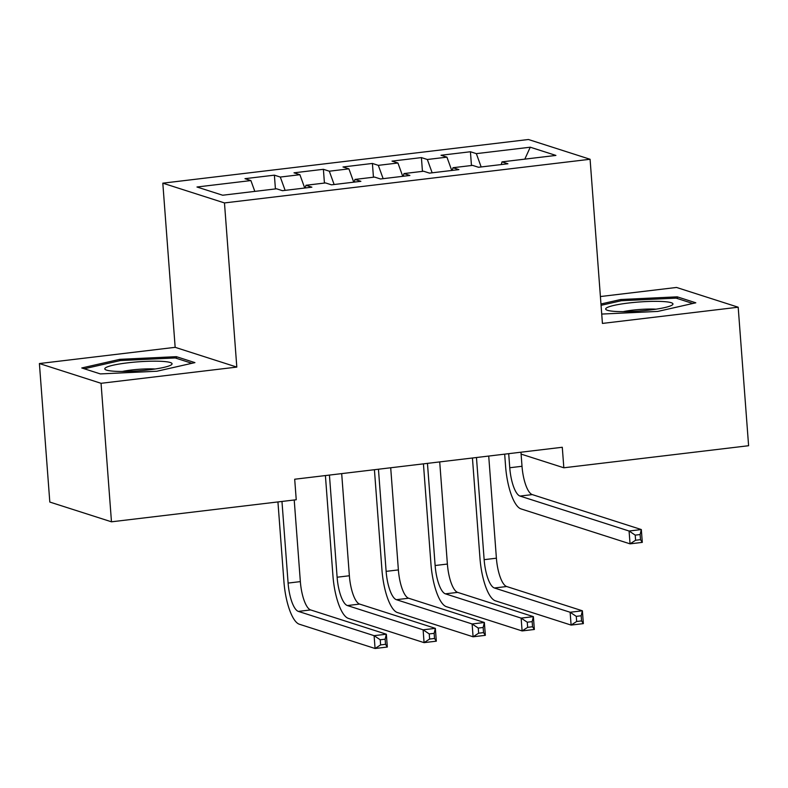 <?xml version="1.0" encoding="UTF-8"?>
<svg xmlns="http://www.w3.org/2000/svg" width="788" height="788" viewBox="0 0 788 788"><rect width="100%" height="100%" fill="white"/><g stroke="black" fill="none" stroke-linecap="round" stroke-linejoin="round"><path stroke-width="1.18" d="M39.4 363.544L101.051 383.303L236.814 367.09L175.163 347.331L39.4 363.544L49.811 502.054L111.472 521.814L296.239 499.75L294.692 479.232L562.287 447.269L563.834 467.786L748.6 445.722L738.189 307.212L676.528 287.453L600.407 296.544M175.163 347.331L162.811 183.171L528.433 139.506L590.084 159.265L224.472 202.93L162.811 183.171M524.808 159.146L530.255 147.208L476.346 153.64L470.426 151.749L441.024 155.256L446.934 157.157L427.332 159.491L421.413 157.6L392.01 161.116L397.93 163.008L378.319 165.352L372.409 163.451L342.997 166.967L348.917 168.859L329.315 171.203L323.395 169.302L293.993 172.818L299.903 174.709L280.301 177.054L274.382 175.163L244.979 178.669L250.899 180.57L254.819 191.386M530.255 147.208L555.914 155.423L502.005 161.865L501.257 164.554M250.899 180.57L196.98 187.002L222.649 195.227L276.558 188.795L282.468 190.686L311.881 187.18L305.961 185.278L325.562 182.934L331.482 184.835L360.884 181.319L354.974 179.428L374.576 177.083L380.496 178.984L409.898 175.468L403.988 173.577L423.589 171.232L429.499 173.124L458.911 169.617L452.992 167.716L472.593 165.382L478.513 167.273L507.915 163.766L502.005 161.865M280.301 177.054L285.128 190.371M299.903 174.709L304.729 188.027M329.315 171.203L334.132 184.52M348.917 168.859L353.743 182.176M305.961 185.278L305.212 187.968M378.319 165.352L383.145 178.669M397.93 163.008L402.747 176.325M354.974 179.428L354.226 182.117M427.332 159.491L432.159 172.808M446.934 157.157L451.76 170.474M403.988 173.577L403.229 176.266M476.346 153.64L481.163 166.958M452.992 167.716L452.243 170.415M101.051 383.303L111.472 521.814M590.084 159.265L602.426 323.425L738.189 307.212M236.814 367.09L224.472 202.93M521.095 454.095L563.834 467.786M601.727 314.067L657.803 311.418L695.814 302.799L677.247 296.84L620.668 299.519L600.968 303.991M194.931 362.618L176.364 356.668L119.786 359.338L81.775 367.966L100.342 373.916L156.92 371.237L194.931 362.618M470.426 151.749L471.46 165.51M421.413 157.6L422.447 171.37M372.409 163.451L373.443 177.221M323.395 169.302L324.429 183.072M274.382 175.163L275.426 188.923M620.767 300.858L620.668 299.519M677.375 298.534L677.247 296.84M176.492 358.353L176.364 356.668M119.884 360.677L119.786 359.338M508.703 453.671L509.757 467.747A25.955 8.038 -96.8 0 0 520.021 496.066L629.08 531.023L641.333 529.556L642.299 542.38L630.045 543.848L520.986 508.89A38.927 12.056 83.2 0 1 505.591 466.407L504.675 454.154M520.957 452.204L522.011 466.279A25.955 8.038 -96.8 0 0 532.274 494.598L641.333 529.556L640.112 534.54L635.217 535.121L635.601 540.253L640.496 539.662L640.112 534.54M635.601 540.253L630.045 543.848L629.08 531.023L635.217 535.121M640.496 539.662L642.299 542.38M476.464 457.523L484.147 559.667A25.955 8.038 -96.8 0 0 494.411 587.986L570.138 612.256L582.391 610.798L583.356 623.623L571.103 625.081L495.376 600.811A38.927 12.056 83.2 0 1 479.981 558.328L472.436 458.005M488.718 456.055L496.401 558.2A25.955 8.038 -96.8 0 0 506.664 586.518L582.391 610.798L581.17 615.773L576.274 616.364L576.658 621.486L581.564 620.905L581.17 615.773M576.658 621.486L571.103 625.081L570.138 612.256L576.274 616.364M581.564 620.905L583.356 623.623M427.46 463.374L435.134 565.518A25.955 8.038 -96.8 0 0 445.397 593.837L521.134 618.107L533.387 616.649L534.353 629.474L522.099 630.932L446.363 606.661A38.927 12.056 83.2 0 1 430.967 564.178L423.432 463.856M439.714 461.906L447.387 564.05A25.955 8.038 -96.8 0 0 457.651 592.379L533.387 616.649L532.166 621.624L527.261 622.215L527.645 627.346L532.55 626.755L532.166 621.624M527.645 627.346L522.099 630.932L521.134 618.107L527.261 622.215M532.55 626.755L534.353 629.474M378.447 469.224L386.13 571.369A25.955 8.038 -96.8 0 0 396.384 599.688L472.12 623.968L484.374 622.5L485.339 635.325L473.086 636.793L397.349 612.512A38.927 12.056 83.2 0 1 381.963 570.039L374.418 469.707M390.7 467.767L398.383 569.911A25.955 8.038 -96.8 0 0 408.637 598.23L484.374 622.5L483.152 627.484L478.257 628.066L478.641 633.197L483.536 632.616L483.152 627.484M478.641 633.197L473.086 636.793L472.12 623.968L478.257 628.066M483.536 632.616L485.339 635.325M617.142 311.526A33.736 4.501 -4.3 0 0 672.105 305.084A33.736 4.501 -4.3 0 0 661.487 301.459A33.736 4.501 -4.3 0 0 621.771 303.941A33.736 4.501 -4.3 0 0 606.671 309.999A33.736 4.501 -4.3 0 0 617.142 311.526M656.02 309.182A23.098 3.083 -4.3 0 0 654.946 309.123A23.098 3.083 -4.3 0 0 623.2 311.644M601.067 305.32L621.318 300.73L676.143 298.14L692.8 303.478M116.26 371.345A33.736 4.501 -4.3 0 0 171.223 364.903A33.736 4.501 -4.3 0 0 160.604 361.288A33.736 4.501 -4.3 0 0 120.889 363.76A33.736 4.501 -4.3 0 0 105.789 369.818A33.736 4.501 -4.3 0 0 116.26 371.345M155.137 369.001A23.098 3.083 -4.3 0 0 154.064 368.942A23.098 3.083 -4.3 0 0 122.317 371.463M84.257 368.754L120.436 360.549L175.261 357.959L191.917 363.298M329.433 475.085L337.116 577.22A25.955 8.038 -96.8 0 0 347.38 605.548L423.107 629.819L435.36 628.351L436.325 641.176L424.072 642.644L348.345 618.373A38.927 12.056 83.2 0 1 332.95 575.89L325.405 475.558M341.687 473.618L349.37 575.762A25.955 8.038 -96.8 0 0 359.633 604.081L435.36 628.351L434.149 633.335L429.243 633.916L429.627 639.048L434.533 638.467L434.149 633.335M429.627 639.048L424.072 642.644L423.107 629.819L429.243 633.916M434.533 638.467L436.325 641.176M281.966 501.454L288.103 583.081A25.955 8.038 -96.8 0 0 298.366 611.399L374.103 635.67L386.356 634.212L387.322 647.037L375.068 648.494L299.332 624.224A38.927 12.056 83.2 0 1 283.936 581.741L277.937 501.936M294.219 499.996L300.356 581.613A25.955 8.038 -96.8 0 0 310.62 609.932L386.356 634.212L385.135 639.186L380.23 639.777L380.614 644.899L385.519 644.318L385.135 639.186M380.614 644.899L375.068 648.494L374.103 635.67L380.23 639.777M385.519 644.318L387.322 647.037M522.011 466.279L509.757 467.747M532.274 494.598L520.021 496.066M496.401 558.2L484.147 559.667M506.664 586.518L494.411 587.986M447.387 564.05L435.134 565.518M457.651 592.379L445.397 593.837M398.383 569.911L386.13 571.369M408.637 598.23L396.384 599.688M349.37 575.762L337.116 577.22M359.633 604.081L347.38 605.548M300.356 581.613L288.103 583.081M310.62 609.932L298.366 611.399"/></g></svg>

